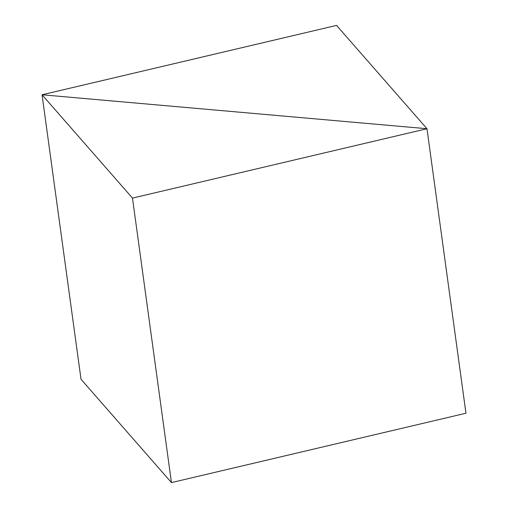 <?xml version="1.0" encoding="UTF-8"?>
<svg xmlns="http://www.w3.org/2000/svg" width="508" height="508" viewBox="0 0 508 508"><rect width="100%" height="100%" fill="white"/><g stroke="black" fill="none" stroke-linecap="round" stroke-linejoin="round"><path stroke-width="0.76" d="M132.48 198.101L171.45 482.6L81.02 379.273L42.05 94.774L132.48 198.101L426.98 128.727L42.05 94.774L81.02 379.273L171.45 482.6L132.48 198.101L426.98 128.727L465.95 413.226L426.98 128.727L42.05 94.774L132.48 198.101M465.95 413.226L171.45 482.6L465.95 413.226L426.98 128.727L336.55 25.4L42.05 94.774L426.98 128.727L465.95 413.226M81.02 379.273L42.05 94.774L81.02 379.273M426.98 128.727L336.55 25.4L42.05 94.774L426.98 128.727"/></g></svg>
